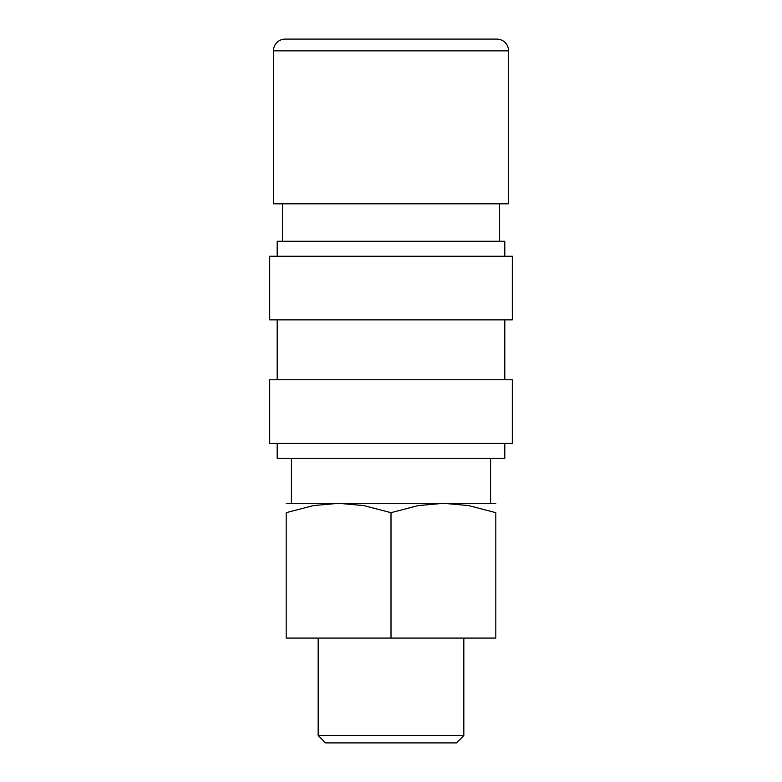 <?xml version="1.0" encoding="UTF-8"?>
<svg xmlns="http://www.w3.org/2000/svg" width="782" height="782" viewBox="0 0 782 782"><rect width="100%" height="100%" fill="white"/><g stroke="black" fill="none" stroke-linecap="round" stroke-linejoin="round"><path stroke-width="1.17" d="M508.554 50.859L508.554 203.819L273.446 203.819L273.446 50.859A11.759 11.759 0 0 1 285.205 39.1L496.795 39.1A11.759 11.759 0 0 1 508.554 50.859L273.446 50.859M286.183 503.305L495.817 503.305M338.586 503.305L363.835 505.602L391 512.669L418.165 505.602L443.414 503.305L468.662 505.602L495.817 512.669L495.817 638.083L286.183 638.083L286.183 512.669L313.338 505.602L338.586 503.305M318.166 735.549L325.517 742.9L456.483 742.9L463.834 735.549L318.166 735.549L318.166 638.083M504.81 443.414L504.81 458.389L277.19 458.389L277.19 443.414M391 379.769L269.702 379.769L269.702 443.414L512.298 443.414L512.298 379.769L391 379.769M391 256.232L269.702 256.232L269.702 319.867L512.298 319.867L512.298 256.232L391 256.232M504.81 256.232L504.81 241.257L277.19 241.257L277.19 256.232M286.183 512.689C286.183 500.138 286.183 500.138 286.183 512.689M495.817 512.689C495.817 500.138 495.817 500.138 495.817 512.689M391 638.083L391 512.669M282.439 203.819L282.439 241.257M291.422 458.389L291.422 503.305M463.834 638.083L463.834 735.549M277.19 319.867L277.19 379.769M504.81 319.867L504.81 379.769M490.578 458.389L490.578 503.305M499.561 203.819L499.561 241.257"/></g></svg>
